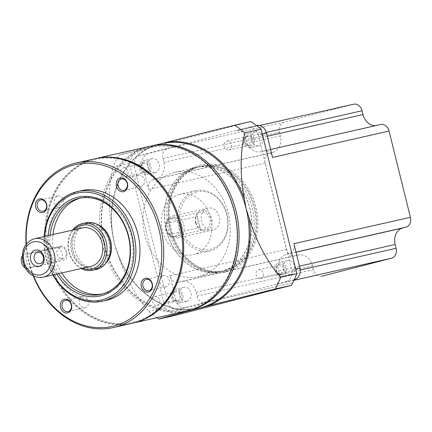 <?xml version="1.0" encoding="UTF-8"?>
<svg xmlns="http://www.w3.org/2000/svg" width="432" height="432" viewBox="0 0 432 432"><rect width="100%" height="100%" fill="white"/><g stroke="black" fill="none" stroke-linecap="round" stroke-linejoin="round"><path stroke-width="0.32" stroke-dasharray="2.16 1.62" d="M168.766 234.581L166.984 230.85A9.844 7.943 -102.8 0 0 176.531 236.833A9.844 7.943 -102.8 0 0 181.856 225.293A9.844 7.943 -102.8 0 0 171.801 217.728A9.844 7.943 -102.8 0 0 166.19 227.632L166.028 223.533A11.248 9.077 77.2 0 1 172.276 216.178A11.248 9.077 77.2 0 1 172.492 216.13A11.248 9.077 77.2 0 1 183.8 224.959A11.248 9.077 77.2 0 1 177.682 238.016A11.248 9.077 77.2 0 1 177.466 238.07A11.248 9.077 77.2 0 1 168.766 234.581L200.351 227.426L197.613 216.373A11.248 9.077 -102.8 0 0 200.351 227.426M213.154 229.975A11.248 9.077 77.2 0 1 212.938 230.029A11.248 9.077 77.2 0 1 201.631 221.2A11.248 9.077 77.2 0 1 207.749 208.138A11.248 9.077 77.2 0 1 207.965 208.089A11.248 9.077 77.2 0 1 219.272 216.918A11.248 9.077 77.2 0 1 213.154 229.975M197.613 216.373L166.028 223.533M197.581 167.06A53.573 43.227 -102.8 0 0 168.437 229.252A53.573 43.227 -102.8 0 0 222.291 271.301A53.573 43.227 -102.8 0 0 223.317 271.053A53.573 43.227 -102.8 0 0 252.461 208.867A53.573 43.227 -102.8 0 0 198.607 166.811A53.573 43.227 -102.8 0 0 197.581 167.06M200.173 166.471A53.573 43.227 -102.8 0 0 171.029 228.663A53.573 43.227 -102.8 0 0 224.883 270.718A53.573 43.227 -102.8 0 0 225.909 270.47A53.573 43.227 -102.8 0 0 255.053 208.278A53.573 43.227 -102.8 0 0 201.199 166.223A53.573 43.227 -102.8 0 0 200.173 166.471M250.636 147.701A7.171 5.789 -102.8 0 0 254.534 139.374A7.171 5.789 -102.8 0 0 247.325 133.747A7.171 5.789 -102.8 0 0 247.19 133.78A7.171 5.789 -102.8 0 0 243.286 142.101A7.171 5.789 -102.8 0 0 250.495 147.733A7.171 5.789 -102.8 0 0 250.636 147.701M258.86 145.832A7.171 5.789 -102.8 0 0 262.764 137.511A7.171 5.789 -102.8 0 0 255.555 131.879A7.171 5.789 -102.8 0 0 255.415 131.911A7.171 5.789 -102.8 0 0 251.516 140.238A7.171 5.789 -102.8 0 0 258.725 145.865A7.171 5.789 -102.8 0 0 258.86 145.832M147.053 174.496A7.171 5.789 -102.8 0 0 150.952 166.169A7.171 5.789 -102.8 0 0 143.748 160.542A7.171 5.789 -102.8 0 0 143.608 160.574A7.171 5.789 -102.8 0 0 139.709 168.901A7.171 5.789 -102.8 0 0 146.918 174.528A7.171 5.789 -102.8 0 0 147.053 174.496M155.282 172.633A7.171 5.789 -102.8 0 0 159.181 164.306A7.171 5.789 -102.8 0 0 151.972 158.679A7.171 5.789 -102.8 0 0 151.837 158.711A7.171 5.789 -102.8 0 0 147.933 167.033A7.171 5.789 -102.8 0 0 155.142 172.665A7.171 5.789 -102.8 0 0 155.282 172.633M178.897 303.161A7.171 5.789 -102.8 0 0 182.795 294.84A7.171 5.789 -102.8 0 0 175.586 289.208A7.171 5.789 -102.8 0 0 175.451 289.24A7.171 5.789 -102.8 0 0 171.547 297.567A7.171 5.789 -102.8 0 0 178.756 303.199A7.171 5.789 -102.8 0 0 178.897 303.161M187.121 301.298A7.171 5.789 -102.8 0 0 191.025 292.972A7.171 5.789 -102.8 0 0 183.816 287.345A7.171 5.789 -102.8 0 0 183.681 287.377A7.171 5.789 -102.8 0 0 179.777 295.704A7.171 5.789 -102.8 0 0 186.986 301.331A7.171 5.789 -102.8 0 0 187.121 301.298M282.474 276.367A7.171 5.789 -102.8 0 0 286.378 268.04A7.171 5.789 -102.8 0 0 279.169 262.413A7.171 5.789 -102.8 0 0 279.029 262.445A7.171 5.789 -102.8 0 0 275.13 270.772A7.171 5.789 -102.8 0 0 282.339 276.399A7.171 5.789 -102.8 0 0 282.474 276.367M290.704 274.504A7.171 5.789 -102.8 0 0 294.602 266.177A7.171 5.789 -102.8 0 0 287.393 260.55A7.171 5.789 -102.8 0 0 287.258 260.582A7.171 5.789 -102.8 0 0 283.36 268.904A7.171 5.789 -102.8 0 0 290.569 274.536A7.171 5.789 -102.8 0 0 290.704 274.504M205.6 302.557A8.435 6.809 77.2 0 1 205.438 302.6L292.745 282.809L205.6 302.557L186.046 307.616A9.844 7.943 77.2 0 1 185.857 307.665A9.844 7.943 77.2 0 1 175.991 300.056L167.762 301.919L134.395 167.081L142.625 165.218A9.844 7.943 77.2 0 1 147.949 153.673L167.503 148.613A8.435 6.809 77.2 0 0 162.94 158.512L163.885 162.329A14.062 11.345 -102.8 0 1 156.276 178.821L153.198 179.615A8.435 6.809 77.2 0 0 148.635 189.508L142.625 165.218M167.762 301.919A9.844 7.943 -102.8 0 0 177.628 309.528A9.844 7.943 -102.8 0 0 177.817 309.485L186.046 307.616M294.289 279.607L177.817 309.485M286.362 281.399A9.844 7.943 -102.8 0 0 291.692 269.86L295.672 268.958M262.305 134.12L258.32 135.022L291.692 269.86M258.32 135.022A9.844 7.943 -102.8 0 0 248.454 127.413A9.844 7.943 -102.8 0 0 248.265 127.456L256.495 125.593A9.844 7.943 77.2 0 1 256.586 125.572L248.454 127.413M147.949 153.673L139.72 155.542L248.265 127.456M139.72 155.542A9.844 7.943 -102.8 0 0 134.395 167.081M321.77 276.232A8.435 6.809 77.2 0 1 313.475 269.671L312.53 265.853A14.062 11.345 -102.8 0 0 298.436 254.983A14.062 11.345 -102.8 0 0 298.166 255.047L295.094 255.841A8.435 6.809 77.2 0 1 294.932 255.879A8.435 6.809 77.2 0 1 286.475 249.361L265.129 163.107A8.435 6.809 77.2 0 1 269.692 153.214L272.77 152.415A14.062 11.345 -102.8 0 0 280.379 135.929L279.434 132.106A8.435 6.809 77.2 0 1 283.997 122.213L353.43 104.247L236.941 130.653L256.495 125.593M236.941 130.653A8.435 6.809 77.2 0 1 237.098 130.615A8.435 6.809 77.2 0 1 245.56 137.133L246.505 140.956A14.062 11.345 -102.8 0 0 260.599 151.826A14.062 11.345 -102.8 0 0 260.869 151.762L263.941 150.968A8.435 6.809 77.2 0 1 264.103 150.925A8.435 6.809 77.2 0 1 272.56 157.448M175.991 300.056L169.981 275.762A8.435 6.809 77.2 0 0 178.438 282.285A8.435 6.809 77.2 0 0 178.6 282.247L181.672 281.448A14.062 11.345 -102.8 0 1 181.942 281.383A14.062 11.345 -102.8 0 1 196.036 292.253L196.981 296.077A8.435 6.809 77.2 0 0 205.438 302.6M294.284 279.617L275.038 284.596A8.435 6.809 77.2 0 0 279.601 274.703L278.656 270.88A14.062 11.345 -102.8 0 1 286.265 254.389L289.343 253.595A8.435 6.809 77.2 0 0 293.906 243.702M375.732 125.626A14.062 11.345 -102.8 0 0 377.093 125.426A14.062 11.345 -102.8 0 0 377.363 125.361L263.941 150.968M166.984 230.85L166.19 227.632M187.952 310.651A84.364 68.078 77.2 0 1 103.837 243.751A84.364 68.078 77.2 0 1 149.855 146.313A84.364 68.078 77.2 0 1 150.66 146.113M189.232 308.902A82.955 66.944 77.2 0 1 104.49 245.155A82.955 66.944 77.2 0 1 149.38 147.863A82.955 66.944 77.2 0 1 234.128 211.615A82.955 66.944 77.2 0 1 189.232 308.902M187.148 310.846A84.364 68.078 77.2 0 1 102.335 244.62A84.364 68.078 77.2 0 1 148.235 146.68A84.364 68.078 77.2 0 1 149.85 146.291M226.249 271.831A54.977 44.366 -102.8 0 0 255.998 207.355A54.977 44.366 -102.8 0 0 199.838 165.11A54.977 44.366 -102.8 0 0 170.084 229.586A54.977 44.366 -102.8 0 0 226.249 271.831M225.099 270.653A53.573 43.227 -102.8 0 0 254.243 208.462A53.573 43.227 -102.8 0 0 200.389 166.406A53.573 43.227 -102.8 0 0 199.363 166.655A53.573 43.227 -102.8 0 0 170.219 228.847A53.573 43.227 -102.8 0 0 224.073 270.902A53.573 43.227 -102.8 0 0 225.099 270.653M282.101 274.865A5.627 4.536 -102.8 0 0 285.147 268.267A5.627 4.536 -102.8 0 0 279.401 263.947A5.627 4.536 -102.8 0 0 276.356 270.545A5.627 4.536 -102.8 0 0 282.101 274.865M281.232 273.969A4.558 3.677 -102.8 0 0 283.716 268.677A4.558 3.677 -102.8 0 0 279.131 265.097A4.558 3.677 -102.8 0 0 279.045 265.118A4.558 3.677 -102.8 0 0 276.566 270.41A4.558 3.677 -102.8 0 0 281.146 273.991A4.558 3.677 -102.8 0 0 281.232 273.969M250.263 146.2A5.627 4.536 -102.8 0 0 253.303 139.601A5.627 4.536 -102.8 0 0 247.558 135.281A5.627 4.536 -102.8 0 0 244.517 141.874A5.627 4.536 -102.8 0 0 250.263 146.2M249.394 145.303A4.558 3.677 -102.8 0 0 251.872 140.011A4.558 3.677 -102.8 0 0 247.288 136.431A4.558 3.677 -102.8 0 0 247.201 136.453A4.558 3.677 -102.8 0 0 244.723 141.745A4.558 3.677 -102.8 0 0 249.302 145.325A4.558 3.677 -102.8 0 0 249.394 145.303M146.68 172.994A5.627 4.536 -102.8 0 0 149.726 166.396A5.627 4.536 -102.8 0 0 143.98 162.076A5.627 4.536 -102.8 0 0 140.935 168.674A5.627 4.536 -102.8 0 0 146.68 172.994M145.811 172.098A4.558 3.677 -102.8 0 0 148.289 166.806A4.558 3.677 -102.8 0 0 143.71 163.231A4.558 3.677 -102.8 0 0 143.624 163.247A4.558 3.677 -102.8 0 0 141.14 168.539A4.558 3.677 -102.8 0 0 145.724 172.12A4.558 3.677 -102.8 0 0 145.811 172.098M178.524 301.66A5.627 4.536 -102.8 0 0 181.57 295.067A5.627 4.536 -102.8 0 0 175.824 290.741A5.627 4.536 -102.8 0 0 172.778 297.34A5.627 4.536 -102.8 0 0 178.524 301.66M177.655 300.769A4.558 3.677 -102.8 0 0 180.133 295.477A4.558 3.677 -102.8 0 0 175.549 291.897A4.558 3.677 -102.8 0 0 175.462 291.919A4.558 3.677 -102.8 0 0 172.984 297.211A4.558 3.677 -102.8 0 0 177.568 300.785A4.558 3.677 -102.8 0 0 177.655 300.769M132.883 323.141A84.364 68.078 77.2 0 1 48.492 256.505A84.364 68.078 77.2 0 1 94.457 158.868A84.364 68.078 77.2 0 1 95.591 158.593M221.049 271.566A53.573 43.227 -102.8 0 0 250.193 209.38A53.573 43.227 -102.8 0 0 196.339 167.324A53.573 43.227 -102.8 0 0 195.313 167.573A53.573 43.227 -102.8 0 0 166.169 229.765A53.573 43.227 -102.8 0 0 220.023 271.82A53.573 43.227 -102.8 0 0 221.049 271.566M260.793 278.602A4.558 3.677 -102.8 0 0 263.272 273.31A4.558 3.677 -102.8 0 0 258.687 269.735A4.558 3.677 -102.8 0 0 258.601 269.752A4.558 3.677 -102.8 0 0 256.122 275.044A4.558 3.677 -102.8 0 0 260.701 278.624A4.558 3.677 -102.8 0 0 260.793 278.602M228.949 149.936A4.558 3.677 -102.8 0 0 231.428 144.644A4.558 3.677 -102.8 0 0 226.849 141.064A4.558 3.677 -102.8 0 0 226.757 141.086A4.558 3.677 -102.8 0 0 224.278 146.378A4.558 3.677 -102.8 0 0 228.863 149.958A4.558 3.677 -102.8 0 0 228.949 149.936M125.366 176.731A4.558 3.677 -102.8 0 0 127.85 171.439A4.558 3.677 -102.8 0 0 123.266 167.864A4.558 3.677 -102.8 0 0 123.179 167.881A4.558 3.677 -102.8 0 0 120.701 173.173A4.558 3.677 -102.8 0 0 125.28 176.753A4.558 3.677 -102.8 0 0 125.366 176.731M157.21 305.402A4.558 3.677 -102.8 0 0 159.689 300.11A4.558 3.677 -102.8 0 0 155.11 296.53A4.558 3.677 -102.8 0 0 155.023 296.552A4.558 3.677 -102.8 0 0 152.539 301.844A4.558 3.677 -102.8 0 0 157.124 305.419A4.558 3.677 -102.8 0 0 157.21 305.402M134.298 321.932A83.522 67.397 77.2 0 1 48.978 257.747A83.522 67.397 77.2 0 1 94.176 159.797A83.522 67.397 77.2 0 1 179.496 223.981A83.522 67.397 77.2 0 1 134.298 321.932M132.397 323.249A84.364 68.078 77.2 0 1 47.59 257.029A84.364 68.078 77.2 0 1 93.485 159.089A84.364 68.078 77.2 0 1 95.099 158.701M221.017 271.431A53.428 43.114 -102.8 0 0 250.085 209.407A53.428 43.114 -102.8 0 0 196.371 167.465A53.428 43.114 -102.8 0 0 195.35 167.713A53.428 43.114 -102.8 0 0 166.282 229.738A53.428 43.114 -102.8 0 0 219.991 271.679A53.428 43.114 -102.8 0 0 221.017 271.431M199.476 276.313A53.428 43.114 -102.8 0 0 228.539 214.288A53.428 43.114 -102.8 0 0 174.83 172.346A53.428 43.114 -102.8 0 0 173.804 172.595A53.428 43.114 -102.8 0 0 144.736 234.619A53.428 43.114 -102.8 0 0 198.45 276.561A53.428 43.114 -102.8 0 0 199.476 276.313M33.161 275.692A84.364 68.078 77.2 0 1 26.071 244.393M33.599 275.913A82.955 66.944 77.2 0 1 26.368 244.01M195.404 190.76A30.931 24.964 -102.8 0 0 178.578 226.67A30.931 24.964 -102.8 0 0 209.677 250.949A30.931 24.964 -102.8 0 0 210.265 250.808A30.931 24.964 -102.8 0 0 227.097 214.898A30.931 24.964 -102.8 0 0 195.998 190.615A30.931 24.964 -102.8 0 0 195.404 190.76M179.21 194.432A30.931 24.964 -102.8 0 0 162.378 230.342A30.931 24.964 -102.8 0 0 193.477 254.621A30.931 24.964 -102.8 0 0 194.071 254.48A30.931 24.964 -102.8 0 0 210.897 218.57A30.931 24.964 -102.8 0 0 179.804 194.287A30.931 24.964 -102.8 0 0 179.21 194.432M196.555 191.938A29.527 23.825 -102.8 0 0 180.576 226.568A29.527 23.825 -102.8 0 0 210.74 249.259A29.527 23.825 -102.8 0 0 226.719 214.628A29.527 23.825 -102.8 0 0 196.555 191.938M52.828 274.968A56.241 45.387 77.2 0 1 44.123 236.569M106.418 300.305A56.241 45.387 77.2 0 1 49.88 256.154A56.241 45.387 77.2 0 1 80.482 190.863A56.241 45.387 77.2 0 1 81.556 190.604M138.386 175.144A5.81 4.693 77.2 0 1 138.499 175.117A5.81 4.693 77.2 0 1 144.342 179.68A5.81 4.693 77.2 0 1 141.178 186.424A5.81 4.693 77.2 0 1 141.07 186.451A5.81 4.693 77.2 0 1 135.227 181.888A5.81 4.693 77.2 0 1 138.386 175.144M163.226 275.503A5.81 4.693 77.2 0 1 163.334 275.476A5.81 4.693 77.2 0 1 169.182 280.039A5.81 4.693 77.2 0 1 166.018 286.789A5.81 4.693 77.2 0 1 165.904 286.816A5.81 4.693 77.2 0 1 160.061 282.253A5.81 4.693 77.2 0 1 163.226 275.503M82.431 296.406A5.81 4.693 77.2 0 1 82.544 296.379A5.81 4.693 77.2 0 1 88.387 300.942A5.81 4.693 77.2 0 1 85.223 307.687A5.81 4.693 77.2 0 1 85.115 307.714A5.81 4.693 77.2 0 1 79.272 303.151A5.81 4.693 77.2 0 1 82.431 296.406M57.596 196.042A5.81 4.693 77.2 0 1 57.704 196.015A5.81 4.693 77.2 0 1 63.547 200.578A5.81 4.693 77.2 0 1 60.388 207.328A5.81 4.693 77.2 0 1 60.275 207.355A5.81 4.693 77.2 0 1 54.432 202.792A5.81 4.693 77.2 0 1 57.596 196.042M53.201 274.882A54.837 44.253 77.2 0 1 44.496 236.488M195.858 222.588A8.926 7.204 -102.8 0 0 204.811 229.489A8.926 7.204 -102.8 0 0 204.984 229.451A8.926 7.204 -102.8 0 0 209.812 218.981A8.926 7.204 -102.8 0 0 200.864 212.074A8.926 7.204 -102.8 0 0 200.691 212.117A8.926 7.204 -102.8 0 0 195.858 222.588M195.572 222.691A10.336 8.338 -102.8 0 0 206.129 230.629A10.336 8.338 -102.8 0 0 211.723 218.511A10.336 8.338 -102.8 0 0 201.166 210.568A10.336 8.338 -102.8 0 0 195.572 222.691M174.69 236.315A8.926 7.204 -102.8 0 0 179.55 225.952A8.926 7.204 -102.8 0 0 170.575 218.943A8.926 7.204 -102.8 0 0 170.402 218.981A8.926 7.204 -102.8 0 0 165.548 229.349A8.926 7.204 -102.8 0 0 174.523 236.358A8.926 7.204 -102.8 0 0 174.69 236.315M80.525 198.083A49.21 39.712 77.2 0 1 81.032 197.942A49.21 39.712 77.2 0 1 81.977 197.716A49.21 39.712 77.2 0 1 131.447 236.347A49.21 39.712 77.2 0 1 104.674 293.479A49.21 39.712 77.2 0 1 103.734 293.706A49.21 39.712 77.2 0 1 102.265 294.003M105.565 263.574A22.777 18.382 77.2 0 1 98.329 267.818A22.777 18.382 77.2 0 1 97.891 267.926A22.777 18.382 77.2 0 1 74.99 250.047A22.777 18.382 77.2 0 1 87.383 223.603A22.777 18.382 77.2 0 1 87.82 223.495A22.777 18.382 77.2 0 1 96.617 224.111M96.547 268.223A22.777 18.382 77.2 0 1 96.109 268.331A22.777 18.382 77.2 0 1 73.208 250.447A22.777 18.382 77.2 0 1 85.601 224.008A22.777 18.382 77.2 0 1 86.038 223.9A22.777 18.382 77.2 0 1 108.934 241.78A22.777 18.382 77.2 0 1 96.547 268.223M81.189 268.537A23.9 19.289 77.2 0 1 72.49 230.143M96.358 269.428A23.9 19.289 77.2 0 1 72.328 250.663A23.9 19.289 77.2 0 1 85.331 222.912A23.9 19.289 77.2 0 1 85.79 222.804M82.48 268.245A22.496 18.155 77.2 0 1 68.996 251.116A22.496 18.155 77.2 0 1 73.775 229.851M25.499 268.18A7.031 4.153 75.5 0 0 27.308 268.407L65.113 259.664C67.127 258.795 67.576 256.3 66.458 252.185C65.524 248.006 63.952 245.948 61.733 246.019L29.338 253.363C22.907 254.399 26.482 268.898 32.719 267.008L59.778 261.047A7.031 4.153 75.5 0 0 62.062 253.325A7.031 4.153 75.5 0 0 56.327 247.417L23.933 254.761A7.031 4.153 75.5 0 0 23.857 254.777A7.031 4.153 75.5 0 0 22.318 255.863M91.049 266.301A19.683 15.887 77.2 0 1 71.264 250.852A19.683 15.887 77.2 0 1 81.972 227.999A19.683 15.887 77.2 0 1 82.35 227.907M60.199 247.153A5.81 4.693 77.2 0 1 60.307 247.126A5.81 4.693 77.2 0 1 66.15 251.689A5.81 4.693 77.2 0 1 62.991 258.439A5.81 4.693 77.2 0 1 62.878 258.466A5.81 4.693 77.2 0 1 57.035 253.903A5.81 4.693 77.2 0 1 60.199 247.153M61.711 272.954A49.21 39.712 77.2 0 1 53.006 234.56M58.795 273.613A49.21 39.712 77.2 0 1 50.09 235.219M56.781 274.072A50.62 40.846 77.2 0 1 48.076 235.678M156.94 317.687A112.482 90.769 77.2 0 1 148.797 311.413A112.482 66.415 -104.5 0 1 117.304 252.234A84.92 68.526 -102.8 0 0 191.894 309.766M129.249 163.307A112.482 90.769 77.2 0 1 134.644 151.627L118.444 155.299A112.482 90.769 -102.8 0 0 113.054 166.979L129.249 163.307L164.997 307.741A112.482 90.769 -102.8 0 0 175.171 315.392M250.911 121.549L134.644 151.627M164.997 307.741L148.797 311.413M117.304 252.234L114.323 242.957A84.364 68.078 77.2 0 1 159.98 144.018L160.861 143.797M160.132 143.98L161.595 143.629A84.364 68.078 -102.8 0 0 159.98 144.018L159.824 144.061C126.646 151.724 104.857 194.432 113.179 236.288L114.323 242.957A84.364 68.078 -102.8 0 0 198.893 308.183C166.417 316.51 128.401 289.613 116.419 249.394M159.98 144.018L153.036 145.838A112.482 1.625 166.1 0 0 118.444 155.299M153.036 145.838A84.92 68.526 -102.8 0 0 112.639 233.388A112.482 66.415 -104.5 0 1 113.054 166.979M112.639 233.388L113.179 236.288M283.997 122.213L167.503 148.613M293.965 280.303L275.038 284.596M265.129 163.107L148.635 189.508M286.475 249.361L169.981 275.762M295.979 252.088L289.343 253.595M296.006 252.185L286.265 254.389M299.468 266.166L278.656 270.88M300.24 270.022L279.601 274.703M313.475 269.671L196.981 296.077M312.53 265.853L196.036 292.253M298.166 255.047L181.672 281.448M295.094 255.841L178.6 282.247M269.692 153.214L153.198 179.615M272.77 152.415L156.276 178.821M280.379 135.929L163.885 162.329M279.434 132.106L162.94 158.512M266.344 132.424L245.56 137.133M267.311 136.242L246.505 140.956M377.363 125.361L260.869 151.762M43.265 277.133A19.683 15.887 77.2 0 1 23.479 261.679A19.683 15.887 77.2 0 1 34.187 238.831M32.719 267.008L27.308 268.407M61.733 246.019L56.327 247.417M177.466 238.07L212.938 230.029M222.291 271.301L224.883 270.718M255.555 131.879L247.325 133.747M151.972 158.679L143.748 160.542M183.816 287.345L175.586 289.208M287.393 260.55L279.169 262.413M298.436 254.983L181.942 281.383M294.932 255.879L178.438 282.285M259.508 125.534L237.098 130.615M377.093 125.426L260.599 151.826M270.583 149.456L264.103 150.925M185.857 307.665L177.628 309.528M290.569 274.536L282.339 276.399M186.986 301.331L178.756 303.199M155.142 172.665L146.918 174.528M258.725 145.865L250.495 147.733M198.607 166.811L201.199 166.223M172.492 216.13L207.965 208.089M196.339 167.324L200.389 166.406M258.687 269.735L279.131 265.097M226.849 141.064L247.288 136.431M123.266 167.864L143.71 163.231M155.11 296.53L175.549 291.897M174.83 172.346L196.371 167.465M209.677 250.949L193.477 254.621M138.499 175.117L121.381 178.994M163.334 275.476L146.221 279.358M82.544 296.379L65.426 300.256M57.704 196.015L40.592 199.897M170.575 218.943L200.864 212.074M79.061 198.374L81.977 197.716M97.891 267.926L96.109 268.331M60.307 247.126L37.525 252.293M62.878 258.466L40.095 263.628M87.82 223.495L86.038 223.9M100.818 294.365L103.734 293.706M174.523 236.358L204.811 229.489M60.275 207.355L43.162 211.232M85.115 307.714L67.997 311.596M165.904 286.816L148.792 290.693M141.07 186.451L123.952 190.334M195.998 190.615L179.804 194.287M198.45 276.561L219.991 271.679M157.124 305.419L177.568 300.785M125.28 176.753L145.724 172.12M228.863 149.958L249.302 145.325M260.701 278.624L281.146 273.991M220.023 271.82L224.073 270.902"/><path stroke-width="0.65" d="M256.684 125.55L256.586 125.572A9.844 7.943 77.2 0 1 256.684 125.55A9.844 7.943 77.2 0 1 266.549 133.159L272.56 157.448L389.054 131.047L410.4 217.296A8.435 6.809 77.2 0 1 405.837 227.194L402.759 227.988A14.062 11.345 -102.8 0 0 395.15 244.48L396.095 248.297A8.435 6.809 77.2 0 1 391.527 258.19L322.094 276.156A8.435 6.809 77.2 0 1 321.932 276.194A8.435 6.809 77.2 0 1 321.77 276.232M410.4 217.296L293.906 243.702L299.916 267.991A9.844 7.943 77.2 0 1 294.592 279.536L294.284 279.617M353.43 104.247A8.435 6.809 77.2 0 1 353.592 104.209A8.435 6.809 77.2 0 1 362.048 110.732L362.999 114.556A14.062 11.345 -102.8 0 0 375.732 125.626M380.435 124.562A8.435 6.809 77.2 0 1 380.597 124.524A8.435 6.809 77.2 0 1 389.054 131.047M150.66 146.113A84.364 68.078 77.2 0 1 151.47 145.924A84.364 68.078 77.2 0 1 236.277 212.144A84.364 68.078 77.2 0 1 190.382 310.084A84.364 68.078 77.2 0 1 188.768 310.478A84.364 68.078 77.2 0 1 187.952 310.651M95.591 158.593A84.364 68.078 77.2 0 1 96.071 158.479L149.85 146.291A84.364 68.078 77.2 0 1 234.657 212.512A84.364 68.078 77.2 0 1 188.762 310.451A84.364 68.078 77.2 0 1 187.148 310.846L133.369 323.033A84.364 68.078 77.2 0 1 132.883 323.141M96.071 158.479A84.364 68.078 77.2 0 1 180.884 224.705A84.364 68.078 77.2 0 1 134.984 322.639A84.364 68.078 77.2 0 1 133.369 323.033M26.071 244.393A84.364 68.078 77.2 0 1 74.536 163.388A84.364 68.078 77.2 0 1 76.151 162.994L95.099 158.701A84.364 68.078 77.2 0 1 179.912 224.921A84.364 68.078 77.2 0 1 134.012 322.861A84.364 68.078 77.2 0 1 132.397 323.249L113.449 327.548A84.364 68.078 77.2 0 1 33.161 275.692M76.151 162.994A84.364 68.078 77.2 0 1 160.958 229.219A84.364 68.078 77.2 0 1 115.063 327.154A84.364 68.078 77.2 0 1 113.449 327.548M26.368 244.01A82.955 66.944 77.2 0 1 74.061 164.932A82.955 66.944 77.2 0 1 158.809 228.685A82.955 66.944 77.2 0 1 113.913 325.971A82.955 66.944 77.2 0 1 33.599 275.913M120.28 178A7.031 5.675 77.2 0 1 127.462 183.4A7.031 5.675 77.2 0 1 123.655 191.646A7.031 5.675 77.2 0 1 116.473 186.241A7.031 5.675 77.2 0 1 120.28 178M121.273 179.021A5.81 4.693 77.2 0 1 121.381 178.994A5.81 4.693 77.2 0 1 127.224 183.557A5.81 4.693 77.2 0 1 124.065 190.307A5.81 4.693 77.2 0 1 123.952 190.334A5.81 4.693 77.2 0 1 118.109 185.771A5.81 4.693 77.2 0 1 121.273 179.021M145.114 278.359A7.031 5.675 77.2 0 1 152.296 283.765A7.031 5.675 77.2 0 1 148.495 292.005A7.031 5.675 77.2 0 1 141.313 286.605A7.031 5.675 77.2 0 1 145.114 278.359M146.108 279.385A5.81 4.693 77.2 0 1 146.221 279.358A5.81 4.693 77.2 0 1 152.064 283.921A5.81 4.693 77.2 0 1 148.9 290.666A5.81 4.693 77.2 0 1 148.792 290.693A5.81 4.693 77.2 0 1 142.949 286.13A5.81 4.693 77.2 0 1 146.108 279.385M64.319 299.263A7.031 5.675 77.2 0 1 71.501 304.663A7.031 5.675 77.2 0 1 67.7 312.908A7.031 5.675 77.2 0 1 60.518 307.508A7.031 5.675 77.2 0 1 64.319 299.263M65.313 300.283A5.81 4.693 77.2 0 1 65.426 300.256A5.81 4.693 77.2 0 1 71.269 304.819A5.81 4.693 77.2 0 1 68.11 311.569A5.81 4.693 77.2 0 1 67.997 311.596A5.81 4.693 77.2 0 1 62.154 307.033A5.81 4.693 77.2 0 1 65.313 300.283M39.485 198.898A7.031 5.675 77.2 0 1 46.667 204.304A7.031 5.675 77.2 0 1 42.86 212.549A7.031 5.675 77.2 0 1 35.678 207.144A7.031 5.675 77.2 0 1 39.485 198.898M40.478 199.924A5.81 4.693 77.2 0 1 40.592 199.897A5.81 4.693 77.2 0 1 46.435 204.46A5.81 4.693 77.2 0 1 43.27 211.205A5.81 4.693 77.2 0 1 43.162 211.232A5.81 4.693 77.2 0 1 37.314 206.669A5.81 4.693 77.2 0 1 40.478 199.924M44.123 236.569A56.241 45.387 77.2 0 1 76.432 191.781A56.241 45.387 77.2 0 1 77.506 191.522A56.241 45.387 77.2 0 1 134.044 235.672A56.241 45.387 77.2 0 1 103.448 300.964A56.241 45.387 77.2 0 1 102.373 301.223A56.241 45.387 77.2 0 1 52.828 274.968M77.506 191.522L81.556 190.604A56.241 45.387 77.2 0 1 138.094 234.754A56.241 45.387 77.2 0 1 107.498 300.046A56.241 45.387 77.2 0 1 106.418 300.305L102.373 301.223M44.496 236.488A54.837 44.253 77.2 0 1 75.956 193.331A54.837 44.253 77.2 0 1 131.976 235.472A54.837 44.253 77.2 0 1 102.303 299.781A54.837 44.253 77.2 0 1 53.201 274.882M48.076 235.678A50.62 40.846 77.2 0 1 76.972 197.424A50.62 40.846 77.2 0 1 128.682 236.32A50.62 40.846 77.2 0 1 101.288 295.688A50.62 40.846 77.2 0 1 56.781 274.072M50.09 235.219A49.21 39.712 77.2 0 1 78.116 198.607A49.21 39.712 77.2 0 1 79.061 198.374A49.21 39.712 77.2 0 1 128.531 237.006A49.21 39.712 77.2 0 1 101.758 294.138A49.21 39.712 77.2 0 1 100.818 294.365A49.21 39.712 77.2 0 1 58.795 273.613M72.49 230.143A23.9 19.289 77.2 0 1 81.767 223.722A23.9 19.289 77.2 0 1 82.226 223.609A23.9 19.289 77.2 0 1 106.256 242.374A23.9 19.289 77.2 0 1 93.253 270.124A23.9 19.289 77.2 0 1 92.794 270.232A23.9 19.289 77.2 0 1 81.189 268.537M82.226 223.609L85.79 222.804A23.9 19.289 77.2 0 1 109.82 241.564A23.9 19.289 77.2 0 1 96.817 269.314A23.9 19.289 77.2 0 1 96.358 269.428L92.794 270.232M73.775 229.851A22.496 18.155 77.2 0 1 81.297 225.272A22.496 18.155 77.2 0 1 104.279 242.557A22.496 18.155 77.2 0 1 92.102 268.942A22.496 18.155 77.2 0 1 82.48 268.245M91.427 266.215A19.683 15.887 77.2 0 1 91.049 266.301L43.265 277.133A19.683 15.887 77.2 0 0 43.643 277.042A19.683 15.887 77.2 0 0 54.356 254.189A19.683 15.887 77.2 0 0 34.565 238.739L82.35 227.907A19.683 15.887 77.2 0 1 102.136 243.362A19.683 15.887 77.2 0 1 91.427 266.215M35.267 250.112A8.435 6.809 77.2 0 1 43.886 256.597A8.435 6.809 77.2 0 1 39.323 266.49A8.435 6.809 77.2 0 1 30.704 260.01A8.435 6.809 77.2 0 1 35.267 250.112M37.411 252.32A5.81 4.693 77.2 0 1 37.525 252.293A5.81 4.693 77.2 0 1 43.367 256.856A5.81 4.693 77.2 0 1 40.203 263.601A5.81 4.693 77.2 0 1 40.095 263.628A5.81 4.693 77.2 0 1 34.247 259.065A5.81 4.693 77.2 0 1 37.411 252.32M22.318 255.863A7.031 4.153 75.5 0 0 21.6 262.618A7.031 4.153 75.5 0 0 25.499 268.18M96.617 224.111A22.777 18.382 77.2 0 1 110.781 241.65A22.777 18.382 77.2 0 1 105.565 263.574M102.265 294.003A49.21 39.712 77.2 0 1 61.711 272.954M53.006 234.56A49.21 39.712 77.2 0 1 80.525 198.083M296.833 273.634A112.482 90.769 77.2 0 1 291.443 285.314L275.243 288.986A112.482 90.769 -102.8 0 0 280.633 277.301L296.833 273.634L261.09 129.2L244.89 132.872A112.482 66.415 -104.5 0 0 244.474 199.282A84.92 68.526 -102.8 0 0 168.21 141.912A112.482 1.625 -13.9 0 1 234.716 125.215A112.482 90.769 77.2 0 1 244.89 132.872M275.243 288.986A112.482 1.625 166.1 0 0 208.737 305.678A84.92 68.526 -102.8 0 0 249.14 218.128A112.482 66.415 75.5 0 0 280.633 277.301M249.14 218.128L246.159 208.85L244.474 199.282M291.443 285.314L175.171 315.392L158.976 319.064A112.482 1.625 -13.9 0 1 193.568 309.604L208.737 305.678M234.716 125.215L250.911 121.549A112.482 90.769 77.2 0 1 261.09 129.2M158.976 319.064A112.482 90.769 77.2 0 1 156.94 317.687M191.894 309.766A84.92 68.526 -102.8 0 0 193.568 309.604M160.861 143.797L168.21 141.912M295.672 268.958L299.916 267.991M266.549 133.159L262.305 134.12M391.527 258.19L293.965 280.303M294.592 279.536L294.289 279.607M405.837 227.194L295.979 252.088M402.759 227.988L296.006 252.185M395.15 244.48L299.468 266.166M396.095 248.297L300.24 270.022M362.048 110.732L266.344 132.424M362.999 114.556L267.311 136.242M188.768 310.478L198.893 308.183A84.364 68.078 -102.8 0 0 200.507 307.789A84.364 68.078 -102.8 0 0 246.159 208.85A84.364 68.078 -102.8 0 0 161.595 143.629L151.47 145.924M41.348 274.682A16.875 13.613 77.2 0 1 24.111 261.711A16.875 13.613 77.2 0 1 33.242 241.925A16.875 13.613 77.2 0 1 50.479 254.891A16.875 13.613 77.2 0 1 41.348 274.682M34.187 238.831A19.683 15.887 77.2 0 1 34.565 238.739L34.16 238.837C25.839 241.861 21.929 248.492 22.432 258.741C23.004 263.844 24.937 268.223 28.226 271.868C30.424 274.774 37.271 278.743 43.265 277.133M353.592 104.209L259.508 125.534M380.597 124.524L270.583 149.456"/></g></svg>
